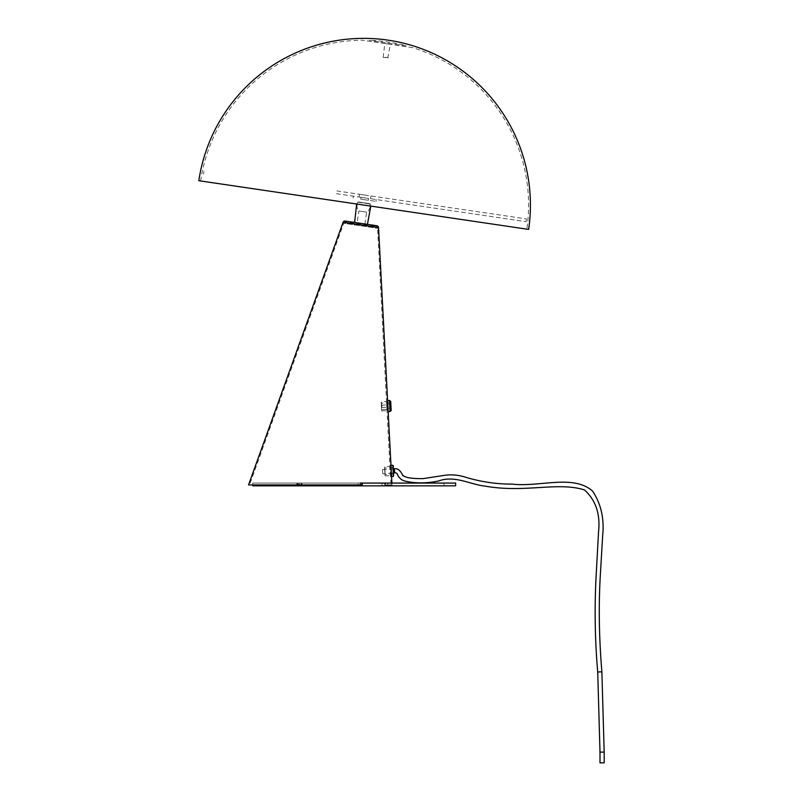 <?xml version="1.0" encoding="UTF-8"?>
<svg xmlns="http://www.w3.org/2000/svg" width="803" height="803" viewBox="0 0 803 803"><rect width="100%" height="100%" fill="white"/><g stroke="black" fill="none" stroke-linecap="round" stroke-linejoin="round"><path stroke-width="0.6" stroke-dasharray="4.01 3.01" d="M391.513 475.657L390.971 465.369L391.513 475.657L390.589 475.657L390.188 471.03L391.071 484.922L384.697 484.922L391.071 484.922M381.194 402.042L381.897 411.046L381.405 401.801L387.648 401.47L388.12 410.835L387.187 410.835L386.745 406.208L390.188 471.03L390.107 466.402L391.031 466.402L391.111 471.03M385.159 483.075L361.47 483.075L384.406 483.075L361.47 483.075L362.394 483.075L362.183 484.922L361.26 484.922L361.099 483.536L361.26 484.922L249.522 484.922L343.714 223.284L377.621 228.293L343.714 223.284A1.857 1.857 0 0 1 345.732 222.08L376.045 226.556L345.732 222.08M387.678 406.208L387.638 401.57L386.705 401.57L386.745 406.208L377.621 228.293A1.857 1.857 0 0 0 376.045 226.556M356.311 223.646L365.465 225.001L356.311 223.646L356.442 222.732L365.606 224.077L356.442 222.732M365.465 225.001L365.606 224.077M384.627 483.536L384.697 484.922L385.47 484.922L385.39 483.536L385.47 484.922L392.005 484.922L384.697 484.922L384.627 483.536L385.39 483.536L384.627 483.536M391.904 483.075L392.005 484.922M248.539 484.922L361.26 484.922M376.928 225.753L345.119 221.056M299.8 485.845L295.785 485.845L299.8 485.845M299.77 483.998L297.642 483.998L299.77 483.998M299.68 483.075L301.808 483.075L299.68 483.075M299.077 485.845L295.062 485.845L299.077 485.845M299.047 483.998L296.919 483.998L299.047 483.998M298.967 483.075L301.085 483.075L298.967 483.075M455.622 483.075L358.088 483.075L358.088 485.845L455.622 485.845M381.024 483.075L382.108 483.075L382.108 485.845L444.039 485.845L381.024 485.845L387.799 485.845L387.799 483.075L444.039 483.075L381.024 483.075L381.024 485.845M360.216 484.922L360.216 483.075L252.734 483.075L358.088 483.075M252.734 483.075L252.734 485.845L358.088 485.845M381.656 410.825L388.1 410.724M390.449 410.604L389.967 401.349M387.608 400.546L388.18 411.648M381.586 409.671L381.254 403.196L381.586 409.671L390.378 409.209L390.037 402.735L390.378 409.209M384.557 466.874L385.018 475.657L384.557 466.874M391.503 475.547L391.021 466.302L391.503 475.547L385.259 475.878L384.778 466.623L385.018 475.657M393.841 475.888L393.309 465.72M384.958 474.493L384.617 468.029L384.958 474.493M393.741 474.031L393.41 467.567L393.741 474.031M391.021 466.302L384.557 466.864M381.696 406.418L381.756 407.573L381.696 406.418M381.927 406.408L381.857 405.023L381.927 406.408M387.066 406.137L386.956 404.029L387.066 406.137M391.191 410.564L390.7 401.309M390.208 405.977L390.318 408.085L390.208 405.977M600.002 762.85L604.177 762.85M382.79 473.79L382.499 469.635L382.79 473.79L393.691 473.017M382.499 469.635L393.47 468.852M385.51 57.696L383.202 57.354L385.51 57.696M385.54 57.224L388.311 57.635L385.54 57.224M387.548 43.954L384.778 43.543L387.548 43.954M198.823 180.705L528.635 229.407M412.762 47.678L362.283 40.22L412.762 47.678A164.846 164.846 0 0 1 526.808 229.136M200.66 180.976L200.66 180.976A164.846 164.846 0 0 1 362.283 40.22M406.127 45.761L369.189 40.301L406.127 45.761A164.846 164.846 0 0 0 387.819 41.987L387.819 41.987A164.846 164.846 0 0 0 369.189 40.301M365.807 198.01L359.071 197.016L365.807 198.01M366.208 195.259L359.473 194.266L366.208 195.259M336.838 190.923L526.447 218.918L336.838 190.923M336.437 193.674L526.035 221.668L336.437 193.674M364.763 199.726L360.728 199.134L364.763 199.726M365.034 197.899L360.999 197.297L365.034 197.899M364.07 197.749L376.246 199.556L364.07 197.749M363.799 199.586L375.975 201.382L363.799 199.586M358.118 201.914L370.022 203.671L358.118 201.914M354.615 222.461L367.433 224.348M356.662 204.012L358.108 201.914L369.48 203.902L358.57 202.296A6.484 6.484 0 0 0 358.881 210.988L366.67 212.143L358.881 210.988L357.134 222.832L364.913 223.977L357.134 222.832M364.913 223.977L366.67 212.143A6.484 6.484 0 0 0 369.48 203.902L370.022 203.671L370.805 206.1M343.102 222.26L378.514 227.49M361.099 483.536L362.023 483.536L361.099 483.536M389.455 400.446L390.037 411.548M392.828 465.288L393.4 476.37M600.002 752.11L604.177 752.11M597.713 672.021L601.879 671.8M395.026 472.927L394.373 468.791M297.642 483.075L297.642 483.998L295.785 485.845M296.919 483.075L296.919 483.998L295.062 485.845M444.039 483.075L444.039 485.845M301.085 483.075L301.085 483.998L302.942 485.845M301.808 483.075L301.808 483.998L303.664 485.845M390.037 402.735L381.254 403.196M393.41 467.567L384.617 468.029M393.751 474.041L384.958 474.503M381.636 405.264L386.986 404.752M386.956 404.029L390.097 403.869M387.176 408.245L390.318 408.085M381.756 407.573L387.136 407.522M387.789 58.027L390.268 44.356M383.202 57.354L384.778 43.543M359.473 194.266L359.071 197.016M526.447 218.918L526.035 221.668M203.962 171.3L203.55 174.05M370.926 195.952L370.524 198.702M360.999 197.297L360.728 199.134M376.246 199.556L375.975 201.382M353.34 196.173L353.069 198M368.597 198.421L368.326 200.258"/><path stroke-width="1.2" d="M391.111 471.03L391.513 475.657M387.678 406.208L388.14 410.724M387.648 401.47L378.514 227.49A1.857 1.857 0 0 0 376.928 225.753L345.119 221.056A1.857 1.857 0 0 0 343.102 222.26L248.539 484.922L362.183 484.922L362.394 483.075L385.159 483.075M388.12 410.835L390.981 465.369L392.828 465.278L393.41 476.37L391.563 476.47L391.904 483.075M361.26 484.922L249.522 484.922M360.216 483.075L455.622 483.075L455.622 485.845L252.734 485.845L252.734 484.922M360.216 484.922L360.216 485.845M390.469 411.066L391.191 410.564L390.7 401.309L389.937 400.888L390.037 411.548L389.455 400.446L387.608 400.546L388.18 411.648L390.037 411.548M393.41 476.37L393.309 465.72M391.553 476.46L390.971 465.369M604.177 762.85L600.002 762.85L600.002 752.11L604.177 752.11L604.177 762.85M393.691 473.017L394.674 472.947L394.373 468.791L393.47 468.852M362.504 204.875L198.823 180.705A166.693 166.693 0 0 1 388.08 40.15A166.693 166.693 0 0 1 528.635 229.407L362.504 204.875M370.805 206.1L367.433 224.348L354.615 222.461L356.662 204.012M378.514 227.49L343.102 222.26M604.177 752.11L601.879 671.8L597.713 672.021L600.002 752.11M601.879 671.8C599.008 637.251 598.516 604.589 600.413 573.814L602.682 535.42C604.378 518.638 601.025 503.882 592.634 491.145C573.272 473.951 539.576 487.381 512.013 484.099C497.418 484.199 482.483 482.081 467.195 477.745C459.968 475.215 452.751 474.362 445.535 475.185L422.98 478.638C410.634 478.618 406.338 477.745 403.096 475.577C403.036 477.424 400.677 467.627 394.373 468.791M597.713 672.021C594.882 639.298 594.391 606.526 596.248 573.703L598.576 531.476C600.413 513.96 595.696 500.098 584.433 489.9C557.683 481.529 525.152 493.183 485.263 486.166C470.347 484.6 454.679 474.995 438.599 480.987C426.463 483.426 415.382 483.486 405.364 481.158C402.072 480.465 399.543 478.498 397.786 475.256C397.264 473.288 396.23 472.525 394.685 472.947"/></g></svg>
